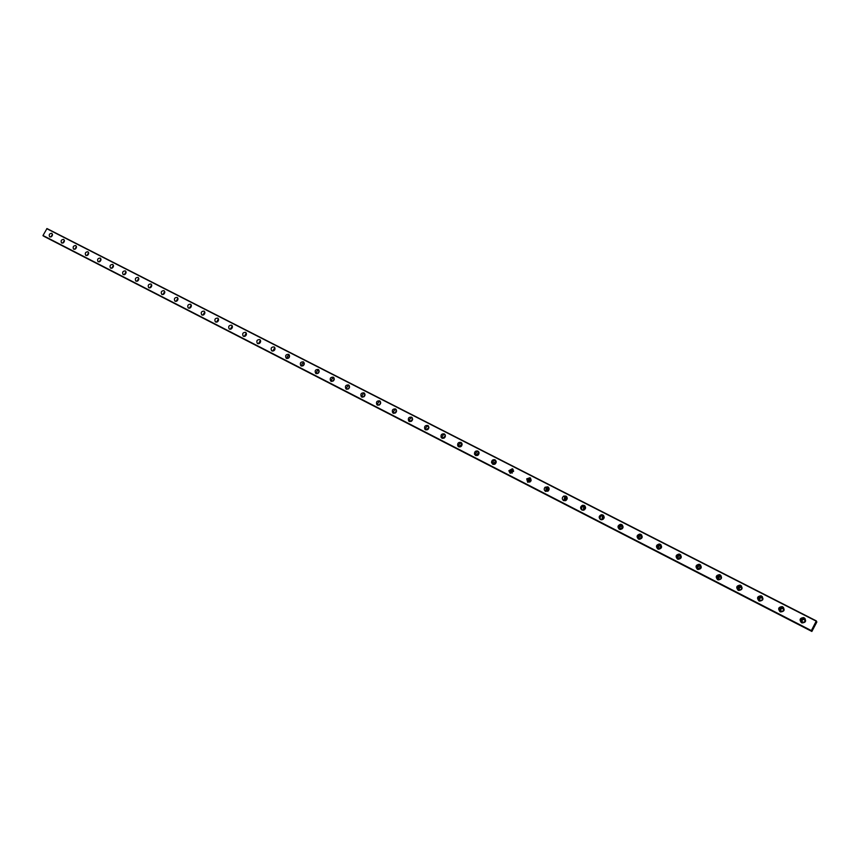 <?xml version="1.0" encoding="UTF-8"?>
<svg xmlns="http://www.w3.org/2000/svg" width="860" height="860" viewBox="0 0 860 860"><rect width="100%" height="100%" fill="white"/><g stroke="black" fill="none" stroke-linecap="round" stroke-linejoin="round"><path stroke-width="1.29" d="M51.6 236.586L52.471 235.124M802.606 622.156C801.165 620.415 801.563 619.426 803.799 619.157L804.1 619.286C805.54 621.028 805.132 622.027 802.885 622.274L802.606 622.156M802.401 622.038C801.66 620.329 802.24 619.469 804.121 619.458L804.637 619.716M781.202 611.18C779.784 609.482 780.181 608.482 782.363 608.203L782.686 608.332C784.094 610.041 783.707 611.03 781.493 611.299L781.202 611.18M781.052 611.105C780.31 609.417 780.869 608.558 782.729 608.514L783.202 608.74M760.111 600.366C758.724 598.7 759.1 597.711 761.25 597.41L761.584 597.539C762.971 599.216 762.594 600.194 760.433 600.495L760.111 600.366M760.014 600.312C759.272 598.667 759.821 597.808 761.637 597.732L762.089 597.926M739.331 589.713C737.966 588.079 738.332 587.101 740.428 586.767L740.793 586.896C742.159 588.541 741.782 589.519 739.675 589.842L739.331 589.713M739.278 589.68L739.267 587.584L741.288 587.283M718.842 579.21C717.509 577.619 717.863 576.641 719.906 576.275L720.304 576.415C721.647 578.017 721.282 578.995 719.218 579.339L718.659 577.361L720.788 576.791M698.653 568.858C697.342 567.31 697.686 566.342 699.674 565.934L700.104 566.084C701.427 567.643 701.072 568.611 699.062 568.997L698.653 568.858M698.686 568.868L700.577 566.45M678.755 558.645C677.476 557.162 677.798 556.194 679.722 555.743L680.206 555.904C681.486 557.398 681.163 558.366 679.207 558.796L678.755 558.645M678.82 558.678L680.668 556.269M659.147 548.583C657.879 547.164 658.179 546.197 660.039 545.702L660.577 545.863C661.834 547.304 661.534 548.271 659.652 548.744L659.147 548.583M659.233 548.637L661.039 546.229M639.797 538.672C638.571 537.306 638.84 536.35 640.614 535.802L641.227 535.963C642.463 537.339 642.173 538.295 640.378 538.833L639.797 538.672M639.926 538.726L641.689 536.328M622.242 528.792L620.726 528.889C619.533 527.61 619.77 526.664 621.436 526.04L622.887 527.9M620.888 528.954L622.608 526.567M603.183 519.279L601.925 519.246L602.495 516.43L604.107 517.967M602.107 519.322L603.118 516.871L603.784 516.946M584.434 509.829L583.381 509.733L583.746 506.981L585.542 508.249M583.585 509.819L584.402 507.432L585.23 507.454M565.987 500.477L565.084 500.348L565.192 497.714L566.471 497.725L567.202 498.714M565.31 500.445L565.869 498.187L566.933 498.101M547.798 491.243L547.035 491.092L546.809 488.716L548.422 488.48L549.11 489.329M547.293 491.2L547.519 489.2L548.884 488.867M529.889 482.116L528.696 480.02L530.609 479.375L531.254 480.095M529.513 482.073L529.427 480.503L531.072 479.762M512.216 473.108L510.98 471.527L513.044 470.388L513.624 471M511.969 473.075L511.721 472.033L513.495 470.775M494.801 464.206L493.651 463.067L495.704 461.519L496.241 462.035M494.661 464.185L496.166 461.917M477.612 455.424L476.633 454.585L478.601 452.768L479.074 453.198M477.579 455.424L479.063 453.177M460.67 446.759L459.831 446.114L461.712 444.125L462.142 444.491L460.648 446.641L459.831 446.114M443.943 438.202L443.255 437.697L445.426 435.902M444.039 438.148L445.426 436.02M427.441 429.753L426.872 429.344L428.936 427.441M427.592 429.667L428.925 427.613M410.693 421.077L411.188 421.389L410.693 421.077L412.649 419.089M411.37 421.303L412.639 419.315M394.719 412.908L396.578 410.844M395.353 413.026L396.557 411.134M379.228 405.038L380.7 402.706M379.539 404.866L380.679 403.071M363.35 396.847L365.038 394.686M363.93 396.793L364.995 395.106M348.106 389.075L349.568 386.763M348.526 388.817L349.515 387.247M332.745 381.163L334.293 378.938M333.325 380.948L334.228 379.496M317.727 373.466L319.2 371.219M318.308 373.154L319.114 371.853M302.892 365.865L304.3 363.597M303.483 365.446L304.193 364.317M288.197 358.319L289.583 356.072M288.852 357.825L289.433 356.889M273.673 350.858L275.05 348.644M274.426 350.256L274.845 349.579M259.333 343.495L260.688 341.302M245.165 336.217L246.498 334.056M231.179 329.025L232.479 326.897M217.344 321.919L218.623 319.823M203.68 314.889L204.938 312.836M190.189 307.944L191.415 305.923M176.848 301.086L178.041 299.108M163.658 294.303L164.83 292.368M150.629 287.595L151.768 285.703M137.75 280.973L138.858 279.124M125.012 274.415L126.097 272.609M112.434 267.933L113.477 266.181M99.986 261.526L101.007 259.827M87.688 255.183L88.666 253.539M75.519 248.916L76.465 247.336M63.489 242.713L64.403 241.187M43.301 235.93L811.238 630.885L811.657 630.423L811.507 631.036L44.258 236.435L811.861 631.444L816.839 622.027L816.323 620.899L811.227 630.885L43 235.511L46.977 228.556L816.323 620.899M51.772 233.307C49.375 233.501 48.676 234.694 49.686 236.855L49.794 236.919C52.191 236.726 52.89 235.543 51.89 233.372L51.772 233.307M52.492 234.318L50.901 236.973M804.143 617.803L803.627 617.598C799.789 618.05 799.101 619.77 801.574 622.747L802.047 622.941C805.917 622.533 806.615 620.812 804.143 617.803M805.057 618.512L804.111 618.05C800.843 618.093 799.875 619.587 801.208 622.522M782.675 606.827L782.116 606.612C778.364 607.106 777.698 608.816 780.117 611.739L780.622 611.944C784.428 611.492 785.105 609.783 782.675 606.827M783.546 607.504L782.664 607.096C779.439 607.192 778.504 608.687 779.848 611.578M761.519 596.023L760.928 595.797C757.251 596.335 756.606 598.033 758.982 600.893L759.52 601.097C763.25 600.603 763.916 598.915 761.519 596.023M762.358 596.668L761.519 596.303C758.359 596.453 757.445 597.947 758.789 600.774M740.675 585.37L740.041 585.133C736.45 585.725 735.816 587.412 738.159 590.196L738.74 590.422C742.374 589.885 743.029 588.197 740.675 585.37M741.492 585.993L740.686 585.66C737.59 585.864 736.708 587.358 738.03 590.132M720.142 574.867L719.454 574.63C715.939 575.275 715.337 576.952 717.627 579.662L718.261 579.898C721.82 579.307 722.443 577.63 720.142 574.867M720.927 575.48L720.142 575.179C717.111 575.437 716.262 576.931 717.573 579.629M699.889 564.525L699.137 564.267C695.729 564.977 695.149 566.654 697.395 569.288L698.083 569.524C701.556 568.868 702.158 567.202 699.889 564.525M700.663 565.117L699.879 564.837C696.933 565.17 696.105 566.654 697.395 569.288M679.938 554.324L679.11 554.066C675.799 554.84 675.25 556.506 677.465 559.054L678.217 559.301C681.582 558.581 682.152 556.925 679.938 554.324M680.701 554.915L679.884 554.657C677.046 555.055 676.25 556.528 677.508 559.075M660.265 544.273L659.33 544.004C656.159 544.864 655.642 546.519 657.803 548.96L658.653 549.228C661.899 548.422 662.437 546.766 660.265 544.273M661.017 544.853L660.158 544.616C657.427 545.089 656.674 546.562 657.911 549.013M640.872 534.361L639.808 534.082C636.776 535.049 636.314 536.694 638.421 539.016L639.388 539.295C642.506 538.392 643 536.747 640.872 534.361M641.614 534.942L640.678 534.716C638.077 535.285 637.378 536.747 638.571 539.091M621.748 524.589L620.511 524.31C617.663 525.395 617.265 527.029 619.318 529.212L620.447 529.491C623.382 528.47 623.822 526.836 621.748 524.589M622.489 525.159L621.425 524.965C618.985 525.643 618.351 527.094 619.512 529.298M602.892 514.957L601.419 514.699C598.807 515.925 598.495 517.537 600.474 519.537L601.817 519.806C604.537 518.655 604.892 517.032 602.892 514.957M603.623 515.527L602.365 515.376C600.151 516.183 599.592 517.602 600.71 519.644M584.295 505.443L582.5 505.271C580.21 506.647 580.005 508.217 581.887 510.002L583.532 510.216C585.961 508.905 586.208 507.314 584.295 505.443M585.026 506.024L583.488 505.959C581.553 506.916 581.113 508.303 582.166 510.12M565.955 496.069L563.719 496.091C561.87 497.607 561.827 499.101 563.558 500.595L565.633 500.66C567.632 499.187 567.74 497.66 565.955 496.069M566.686 496.661L564.74 496.8L563.87 500.724M547.863 486.825L545.068 487.254C543.832 488.824 543.971 490.178 545.487 491.318L548.121 491.028C549.529 489.458 549.443 488.061 547.863 486.825M548.594 487.416L546.132 487.975L545.831 491.458M530.018 477.708L526.707 478.859L527.653 482.17L530.846 481.213L530.018 477.708M530.749 478.3L527.803 479.59L528.029 482.32M512.409 468.711L508.851 470.721L510.055 473.14L513.571 471.334L512.409 468.711M513.14 469.313L509.98 471.473L510.474 473.301M495.037 459.831C492.877 459.326 491.705 460.229 491.512 462.54L492.694 464.228C494.758 464.744 495.93 463.906 496.241 461.702L495.037 459.831M495.768 460.444C493.79 460.304 492.758 461.261 492.683 463.303L493.145 464.4M477.891 451.07C475.483 450.651 474.354 451.693 474.516 454.231L475.569 455.435C477.891 455.886 479.031 454.875 478.988 452.414L477.891 451.07M478.622 451.683C476.429 451.672 475.462 452.779 475.72 455.004L476.042 455.617M460.971 442.427C458.401 442.072 457.327 443.222 457.756 445.856L458.659 446.759C461.164 447.135 462.261 446.028 461.938 443.427L460.971 442.427M461.712 443.05C459.38 443.147 458.466 444.351 458.982 446.652L459.165 446.942M444.276 433.892C441.599 433.612 440.578 434.816 441.202 437.493L441.986 438.202C444.598 438.514 445.652 437.331 445.114 434.676L444.276 433.892M445.018 434.526C442.61 434.73 441.76 435.988 442.459 438.31L442.513 438.385M427.807 425.474C425.055 425.248 424.066 426.485 424.84 429.183L425.517 429.753C428.215 430 429.215 428.785 428.527 426.098L427.807 425.474M428.538 426.119C426.13 426.366 425.313 427.646 426.076 429.935M411.531 417.164C408.747 416.982 407.801 418.239 408.672 420.938L409.263 421.411C412.004 421.615 412.983 420.368 412.176 417.68L411.531 417.164M412.273 417.81C409.93 418.089 409.123 419.358 409.854 421.604M395.482 408.952C392.676 408.812 391.741 410.091 392.697 412.779L393.224 413.176C395.998 413.337 396.933 412.08 396.051 409.392L395.482 408.952M396.223 409.618C393.934 409.919 393.138 411.166 393.837 413.37M379.625 400.857C376.809 400.749 375.906 402.029 376.906 404.705L377.379 405.049C380.174 405.167 381.087 403.899 380.142 401.233L379.625 400.857M380.367 401.523C378.131 401.846 377.357 403.082 378.013 405.243M363.973 392.859C361.157 392.784 360.265 394.063 361.318 396.718L361.738 397.019C364.533 397.116 365.435 395.837 364.436 393.192L363.973 392.859M364.715 393.536C362.544 393.88 361.77 395.106 362.404 397.212M348.526 384.957C345.709 384.904 344.838 386.194 345.913 388.827L346.3 389.096C349.096 389.161 349.977 387.881 348.945 385.248L348.526 384.957M349.267 385.656C347.139 386.011 346.387 387.226 346.988 389.29M333.261 377.153C330.455 377.131 329.595 378.421 330.702 381.034L331.057 381.27C333.841 381.313 334.701 380.034 333.648 377.422L333.261 377.153M334.002 377.863C331.938 378.239 331.186 379.443 331.756 381.464M318.189 369.456C315.394 369.445 314.556 370.735 315.674 373.326L315.996 373.541C318.77 373.562 319.63 372.283 318.544 369.692L318.189 369.456M318.942 370.176C316.921 370.563 316.179 371.756 316.727 373.735M303.311 361.845C300.516 361.866 299.688 363.146 300.817 365.715L301.118 365.909C303.892 365.909 304.73 364.629 303.634 362.06L303.311 361.845M304.053 362.587L302.01 363.748L301.871 366.102M288.605 354.331C285.832 354.363 285.015 355.653 286.154 358.19L286.434 358.373C289.186 358.351 290.013 357.072 288.906 354.535L288.605 354.331M289.358 355.083L287.358 356.255L287.208 358.555M274.082 346.913C271.33 346.956 270.524 348.236 271.663 350.762L271.921 350.923C274.662 350.891 275.479 349.612 274.361 347.096L274.082 346.913M274.834 347.676L272.717 351.106M259.741 339.582C257 339.646 256.205 340.915 257.344 343.409L257.581 343.559C260.311 343.516 261.118 342.248 260 339.754L259.741 339.582M260.483 340.356L258.398 343.753M245.562 332.336C242.843 332.411 242.058 333.68 243.197 336.152L243.423 336.292C246.132 336.238 246.927 334.97 245.809 332.498L245.562 332.336M246.315 333.121L244.261 336.475M231.566 325.188C228.868 325.263 228.083 326.531 229.222 328.982L229.437 329.111C232.114 329.047 232.909 327.778 231.791 325.327L231.566 325.188M232.307 325.983L230.286 329.294M217.72 318.114C215.043 318.211 214.28 319.469 215.408 321.898L215.602 322.016C218.279 321.93 219.053 320.673 217.946 318.243L217.72 318.114M218.472 318.931L216.483 322.188M204.056 311.127C201.391 311.234 200.627 312.492 201.756 314.889L201.95 315.007C204.594 314.91 205.368 313.663 204.261 311.245L204.056 311.127M204.798 311.954L202.842 315.168M190.544 304.214C187.899 304.333 187.147 305.59 188.265 307.977L188.447 308.084C191.071 307.977 191.834 306.73 190.737 304.333L190.544 304.214M191.285 305.063L189.361 308.235M177.192 297.399C174.569 297.517 173.817 298.764 174.935 301.129L175.107 301.237C177.708 301.118 178.461 299.871 177.375 297.506L177.192 297.399M177.934 298.248L176.031 301.387M163.991 290.648C161.4 290.787 160.648 292.024 161.755 294.367L161.916 294.464C164.496 294.335 165.249 293.099 164.163 290.755L163.991 290.648M164.733 291.519L162.862 294.604M150.941 283.983C148.371 284.123 147.63 285.359 148.726 287.681L148.877 287.777C151.446 287.638 152.188 286.412 151.113 284.079L150.941 283.983M151.682 284.875L149.855 287.906M138.051 277.393C135.493 277.543 134.762 278.769 135.848 281.08L135.998 281.166C138.535 281.016 139.277 279.79 138.202 277.49L138.051 277.393M138.782 278.296L136.987 281.295M125.302 270.878C122.776 271.04 122.045 272.265 123.12 274.544L123.259 274.62C125.786 274.469 126.517 273.254 125.453 270.964L125.302 270.878M126.033 271.792L124.259 274.748M112.703 264.439C110.188 264.6 109.467 265.826 110.531 268.083L110.671 268.159C113.165 267.998 113.896 266.793 112.843 264.525L112.703 264.439M113.434 265.375L111.692 268.277M100.244 258.065C97.75 258.247 97.029 259.451 98.094 261.698L98.212 261.773C100.695 261.601 101.415 260.397 100.373 258.15L100.244 258.065M100.964 259.021L99.255 261.87M87.924 251.776C85.452 251.958 84.742 253.162 85.785 255.388L85.903 255.452C88.365 255.28 89.085 254.076 88.053 251.851L87.924 251.776M88.644 252.743L86.968 255.549M75.734 245.551C73.294 245.734 72.584 246.938 73.616 249.142L73.734 249.206C76.174 249.024 76.884 247.83 75.863 245.616L75.734 245.551M76.454 246.53L74.809 249.292M63.694 239.392C61.264 239.585 60.566 240.778 61.587 242.971L61.694 243.025C64.113 242.843 64.822 241.649 63.812 239.456L63.694 239.392M64.403 240.392L62.791 243.1M44.29 236.511L811.507 631.036M811.259 630.552L43 235.511M46.762 228.663L816.162 621.113M811.163 630.821L43.022 235.769M660.587 546.111L660.039 545.702M641.195 536.221L640.614 535.802M622.038 526.471L621.436 526.04M603.118 516.871L602.495 516.43M584.402 507.432L583.746 506.981M565.869 498.187L565.192 497.714M547.519 489.2L546.809 488.716M529.427 480.503L528.696 480.02M511.721 472.033L510.98 471.527M494.425 463.572L493.651 463.067M477.418 455.101L476.633 454.585M443.996 438.17L443.255 437.697M427.485 429.731L426.872 429.344M782.664 607.096L782.116 606.612M761.519 596.303L760.928 595.797M740.686 585.66L740.041 585.133M720.142 575.179L719.454 574.63M699.879 564.837L699.137 564.267M679.884 554.657L679.11 554.066M660.158 544.616L659.33 544.004M640.678 534.716L639.808 534.082M621.425 524.965L620.511 524.31M602.365 515.376L601.419 514.699M583.488 505.959L582.5 505.271M564.74 496.8L563.719 496.091M546.132 487.975L545.068 487.254M527.803 479.59L526.707 478.859M509.98 471.473L508.851 470.721M492.683 463.303L491.512 462.54M475.72 455.004L474.516 454.231M458.982 446.652L457.756 445.856M442.459 438.31L441.202 437.493M426.001 429.925L424.84 429.183M409.639 421.55L408.672 420.938M393.514 413.294L392.697 412.779M377.615 405.146L376.906 404.705M361.931 397.105L361.318 396.718M346.451 389.161L345.913 388.827"/></g></svg>
